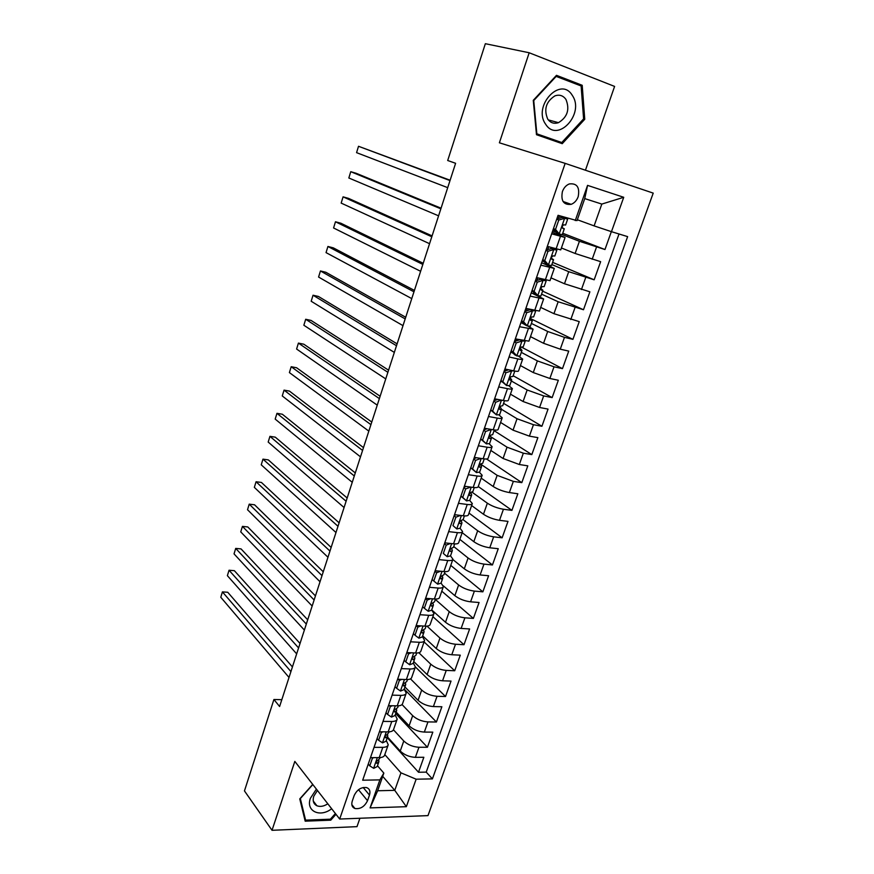 <?xml version="1.0" encoding="UTF-8"?>
<svg xmlns="http://www.w3.org/2000/svg" width="874" height="874" viewBox="0 0 874 874"><rect width="100%" height="100%" fill="white"/><g stroke="black" fill="none" stroke-linecap="round" stroke-linejoin="round"><path stroke-width="1.31" d="M562.397 191.592C560.715 200.9 563.632 205.15 571.148 204.341C574.382 203.085 576.731 200.528 578.195 196.672C579.921 187.287 576.949 183.048 569.302 183.944C566.123 185.233 563.817 187.79 562.397 191.592M585.438 170.222L614.597 86.417L529.174 52.757L485.354 43.7L447.696 160.51L455.605 163.296L279.604 706.52L273.923 699.506L244.458 790.904L272.033 830.3L356.985 826.651L359.913 818.25M427.976 815.617L653.217 193.121L565.161 163.372L339.68 819.036L427.976 815.617M387.499 736.99L400.248 751.061C404.301 754.896 409.338 756.993 415.368 757.343L423.846 757.277L418.515 772.245L387.258 737.689M393.464 729.779L403.777 740.999C407.852 744.801 412.91 746.888 418.952 747.27L427.419 747.259L395.682 713.49M427.419 747.259L432.816 732.139L424.338 732.084C418.296 731.669 413.216 729.582 409.108 725.824L396.162 712.081M404.913 686.931L418.067 700.336C422.24 704.007 427.342 706.083 433.395 706.574L441.873 706.749L436.421 722.011L404.181 689.04M413.752 661.52L427.124 674.575C431.352 678.158 436.487 680.234 442.55 680.791L451.028 681.086L445.522 696.512L415.368 666.917C414.964 668.359 413.194 669.036 410.048 668.96L401.275 668.61M422.688 635.846L436.268 648.552C440.551 652.048 445.729 654.113 451.792 654.746L460.27 655.161L454.709 670.751L424.087 641.92M431.712 609.91L445.511 622.255C449.859 625.664 455.07 627.718 461.133 628.428L469.622 628.963L463.996 644.717L432.892 616.673M443.347 585.853L454.851 595.675C459.254 598.996 464.498 601.05 470.583 601.825L479.061 602.492L473.38 618.41L441.774 591.163M435.132 570.733L443.916 571.552C447.051 571.804 448.788 571.345 449.105 570.165L452.819 559.491L464.291 568.821C468.759 572.044 474.036 574.087 480.121 574.95L488.599 575.737L482.863 591.829L450.755 565.402M462.171 532.648L473.828 541.683C478.362 544.808 483.672 546.84 489.768 547.779L498.246 548.708L492.444 564.965L459.833 539.378M471.621 505.533L483.475 514.251C488.074 517.277 493.417 519.298 499.513 520.314L507.991 521.385L502.135 537.805L468.999 513.082M481.181 478.133L493.22 486.523C497.885 489.451 503.26 491.461 509.367 492.565L517.845 493.766L511.924 510.372L478.253 486.523M490.827 450.438L503.063 458.489L519.331 464.509L527.809 465.842L521.822 482.634L486.578 458.992M500.584 422.448L513.027 430.161L529.393 436.137L537.871 437.634L531.818 454.6L494.061 430.663M510.449 394.152L523.089 401.516L539.575 407.47L548.042 409.098L541.924 426.261L503.566 403.34M520.423 365.551L533.271 372.564L549.866 378.475L558.333 380.266L552.149 397.604L513.169 375.744M530.496 336.643L543.562 343.285L560.267 349.174L568.734 351.108L562.474 368.642L521.33 347.033M540.689 307.408L553.963 313.69L579.244 321.632L572.929 339.352L530.518 318.584M550.991 277.856L564.484 283.755L589.884 291.818L583.482 309.746L542.59 291.151M561.403 247.976L575.125 253.482L600.635 261.676L594.167 279.8L552.608 262.353M551.658 233.817L565.063 237.477L552.182 232.287M540.82 265.15L554.291 268.384L541.662 262.724M530.114 296.111L543.639 298.952L531.25 292.823M519.527 326.723L533.107 329.159L528.027 326.122M524.673 324.451L520.948 322.593M509.05 356.985L517.845 358.908C520.97 359.564 522.586 359.618 522.685 359.039L518.61 356.242M513.464 353.478L510.766 352.036M498.704 386.92L507.499 388.668C510.624 389.28 512.262 389.247 512.393 388.591L508.897 385.86M502.102 381.949L500.704 381.151M488.468 416.505L497.262 418.111C500.398 418.657 502.047 418.548 502.211 417.805L499.087 415.063M478.351 445.762L487.146 447.215C490.281 447.707 491.942 447.532 492.138 446.701L489.265 443.894M468.344 474.702L477.138 476.002C480.274 476.439 481.945 476.199 482.175 475.281L479.476 472.375M458.446 503.315L467.24 504.473C470.376 504.855 472.069 504.549 472.321 503.555L469.753 500.518M448.657 531.621L457.441 532.637C460.587 532.965 462.291 532.594 462.575 531.512L460.095 528.344M438.977 559.611L447.761 560.496C450.897 560.769 452.623 560.332 452.929 559.174L450.514 555.853L452.262 550.817M429.396 587.306L438.18 588.049C441.315 588.268 443.052 587.765 443.391 586.541L441.042 583.067M419.924 614.706L428.708 615.307C431.843 615.482 433.591 614.914 433.952 613.614L431.68 609.997M410.551 641.8L419.323 642.281C422.47 642.401 424.229 641.778 424.611 640.402L422.415 636.643M415.379 666.917L413.238 663.005M392.098 695.136L400.871 695.365C404.007 695.387 405.798 694.655 406.235 693.137L404.159 689.105M383.02 721.389L391.792 721.487C394.928 721.465 396.73 720.668 397.189 719.094L395.179 714.921M367.528 800.693L369.483 795.078C370.587 791.298 369.636 788.796 366.632 787.594C361.246 786.939 357.095 789.572 354.199 795.493L352.244 801.141C351.173 804.834 352.069 807.292 354.942 808.516C360.372 809.28 364.567 806.669 367.528 800.693L358.493 789.714M577.343 219.745L594.112 225.885L601.815 204.079L584.739 198.595L577.026 220.641L558.06 215.31L362.677 780.209L379.862 779.881L383.839 773.097L377.492 765.766M575.267 220.587L587.557 185.375L623.73 197.295L611.461 231.676L627.63 236.625L432.401 778.887L416.144 779.193L406.344 806.68L370.084 807.893L379.862 779.881M552.663 230.922L556.203 232.298M562.255 234.636L579.407 241.279L575.125 253.482M551.844 264.549L568.723 271.683L564.484 283.755M541.552 294.145L558.158 301.748L553.963 313.69M531.37 323.413L547.703 331.486L543.562 343.285M521.308 352.364L537.368 360.896L533.271 372.564M511.345 380.998L527.153 389.979L523.089 401.516M501.163 400.052L495.678 402.291L492.63 411.086L496.465 414.899L499.622 414.691L501.49 409.305L517.037 418.744L513.027 430.161M490.86 436.792L507.04 447.193L503.063 458.489M480.514 464.018L497.142 475.347L493.22 486.523M472.058 492.182L487.353 503.195L483.475 514.251M463.1 519.691L477.674 530.747L473.828 541.683M453.748 546.545L468.093 558.005L464.291 568.821M444.505 573.136L458.621 584.968L454.851 595.675M435.35 599.455L449.236 611.658L445.511 622.255M426.971 626.123L439.961 638.064L436.268 648.552M418.832 652.725L430.773 664.196L427.124 674.575M410.507 678.869L421.683 690.067L418.067 700.336M402.051 704.553L412.681 715.664L409.108 725.824M374.039 747.357L382.801 747.336C385.937 747.281 387.75 746.418 388.231 744.779L386.286 740.475M418.515 772.245L426.217 772.124L619.021 233.992M579.407 241.279L604.972 249.527L611.352 231.643M594.167 279.8L568.723 271.683M583.482 309.746L558.158 301.748M572.929 339.352L564.462 337.353L547.703 331.486M562.474 368.642L554.018 366.796L537.368 360.896M552.149 397.604L543.672 395.911L527.153 389.979M541.924 426.261L533.457 424.709L517.037 418.744M531.818 454.6L523.34 453.191L507.04 447.193M521.822 482.634L513.333 481.377L497.142 475.347M511.924 510.372L503.446 509.247C497.339 508.198 491.986 506.188 487.353 503.195M502.135 537.805L493.657 536.833C487.561 535.86 482.229 533.828 477.674 530.747M492.444 564.965L483.967 564.112C477.881 563.227 472.594 561.184 468.093 558.005M482.863 591.829L474.385 591.108C468.3 590.3 463.045 588.246 458.621 584.968M473.38 618.41L464.902 617.82C458.828 617.088 453.606 615.034 449.236 611.658M463.996 644.717L455.518 644.247C449.454 643.592 444.265 641.527 439.961 638.064M454.709 670.751L446.232 670.413C440.168 669.823 435.023 667.747 430.773 664.196M445.522 696.512L437.044 696.294C430.991 695.78 425.867 693.705 421.683 690.067M436.421 722.011L427.954 721.913C421.902 721.465 416.822 719.378 412.681 715.664M370.478 757.671L379.24 757.605C382.375 757.529 384.189 756.644 384.68 754.972L388.078 745.227M379.414 731.8L388.187 731.866C391.323 731.822 393.125 731.003 393.595 729.397L397.036 719.531M388.46 705.668L397.233 705.842C400.368 705.853 402.16 705.089 402.608 703.548L406.093 693.552M397.594 679.251L406.366 679.557C409.502 679.611 411.283 678.901 411.709 677.437L415.237 667.31M406.825 652.561L415.609 652.987C418.744 653.086 420.514 652.441 420.907 651.043L424.48 640.784M416.155 625.576L424.939 626.134C428.085 626.287 429.833 625.697 430.205 624.364L433.832 613.974M425.594 598.297L434.378 598.985C437.513 599.193 439.261 598.668 439.6 597.412L443.271 586.88M444.768 542.852L453.562 543.814C456.698 544.12 458.413 543.726 458.697 542.612L462.466 531.807M454.513 514.677L463.307 515.78C466.443 516.141 468.147 515.802 468.409 514.775L472.222 503.828M464.367 486.184L473.162 487.43C476.297 487.845 477.98 487.572 478.22 486.632L482.087 475.532M474.331 457.375L483.125 458.774C486.261 459.232 487.932 459.036 488.14 458.173L492.051 446.931M484.404 428.249L493.198 429.789C496.334 430.314 497.994 430.183 498.169 429.407L502.135 418.001M494.597 398.795L503.391 400.489C506.516 401.068 508.155 401.013 508.307 400.314L512.328 388.766M504.899 369.003L513.693 370.849C516.818 371.494 518.446 371.505 518.555 370.904L522.641 359.192M515.321 338.872L528.923 341.155L533.064 329.29M525.864 308.402L539.411 311.078L543.606 299.05M536.527 277.571L550.008 280.652L554.258 268.46M547.31 246.392L560.737 249.888L565.052 237.531M383.839 773.097L377.655 790.762L394.764 790.347L400.947 772.835L416.144 779.193M382.703 776.341L394.764 790.347L406.344 806.68M384.811 754.601L400.947 772.835M529.174 52.757L499.393 142.801L565.161 163.372M339.68 819.036L294.822 761.396L272.033 830.3M281.821 699.681L273.923 699.506M426.217 772.124L432.401 778.887M604.972 249.527L562.736 233.249M611.461 231.676L594.112 225.885M377.655 790.762L370.084 807.893M587.557 185.375L584.739 198.595M623.73 197.295L601.815 204.079M312.717 784.404L299.76 798.902L305.19 821.178L330.765 820.173L335.998 814.306M556.487 75.328L533.271 100.335L536.483 134.705L562.233 143.675L584.75 119.268L582.204 85.291L556.487 75.328M330.022 819.2L330.765 820.173M575.267 83.707L582.204 85.291M583.537 118.951L584.75 119.268M373.679 757.649L372.411 758.217L369.768 765.864L373.722 768.344L377.218 766.553L378.781 762.062M292.429 666.938L227.753 592.277L222.422 591.884L290.922 671.582M222.422 591.884L220.783 597.27L289.021 677.459M380.354 757.55L378.092 760.26C376.29 761.287 375.842 762.303 376.749 763.33L378.89 761.757L378.781 759.998M372.411 758.217L371.931 757.66M368.249 764.095L369.768 765.864M316.399 789.124L310.412 798.279C305.572 811.127 319.95 817.944 331.672 808.745M317.437 790.457L313.755 796.29C312.444 800.824 313.493 803.982 316.901 805.762C320.201 807.019 323.839 806.374 327.816 803.796M335.398 813.541L330.372 819.189L305.583 820.14L300.339 798.563L312.848 784.568M304.611 818.829L305.583 820.14M545.682 124.272C557.557 143.478 585.056 113.653 572.339 95.463C560.758 75.535 532.353 106.125 545.682 124.272M547.747 119.137C550.511 122.906 554.083 124.086 558.464 122.666C567.444 117.149 569.935 109.414 565.959 99.45C563.151 95.506 559.458 94.316 554.892 95.889C546.032 101.624 543.65 109.381 547.747 119.137M555.667 76.213L581.123 85.969L583.603 118.886L561.774 142.538L536.428 134.093M561.774 142.538L536.844 133.82L533.741 100.543L556.214 76.344M382.943 731.822L381.304 732.554L378.628 740.278L382.572 742.856L386.046 741.174L387.63 736.618M300.033 643.482L234.374 570.689L229.032 570.241L298.58 647.94M229.032 570.241L227.382 575.671L296.668 653.872M389.301 731.822L386.964 734.706C385.139 735.755 384.702 736.793 385.653 737.809L387.739 736.323L387.586 734.51M381.304 732.554L380.627 731.811M377.087 738.552L378.628 740.278M392.284 705.744L390.285 706.618L387.575 714.429L391.519 717.095L394.972 715.522L396.577 710.901M307.703 619.808L241.049 548.905L235.707 548.402L306.315 624.069M235.707 548.402L234.035 553.876L304.381 630.056M398.347 705.821L397.757 707.514L395.944 708.901C394.087 709.961 393.661 711.01 394.666 712.026L396.676 710.617L396.479 708.738M390.285 706.618L389.4 705.689M386.013 712.747L387.575 714.429M401.734 679.393L399.352 680.42L396.621 688.308L400.554 691.072L403.985 689.608L405.612 684.921M315.438 595.904L247.779 526.946L242.437 526.377L314.127 599.979M242.437 526.377L240.743 531.895L312.171 606.021M407.481 679.557L406.803 681.512L405.012 682.812C403.122 683.905 402.706 684.954 403.766 685.981L405.711 684.648L405.46 682.703M399.352 680.42L398.238 679.273M395.026 686.669L396.621 688.308M411.283 652.78L408.529 653.938L405.765 661.902L409.688 664.764L413.096 663.421L414.746 658.668M323.26 571.782L254.563 504.79L249.221 504.156L322.003 575.649M249.221 504.156L247.517 509.728L320.026 581.756M416.723 652.998L415.937 655.238L414.167 656.461C412.255 657.565 411.851 658.625 412.954 659.651L414.833 658.406L414.527 656.385M408.529 653.938L407.131 652.572M404.149 660.307L405.765 661.902M420.918 625.882L417.794 627.161L415.008 635.223L418.93 638.184L422.306 636.949L423.977 632.131M331.148 547.419L261.413 482.437L256.06 481.749L329.968 551.09M256.06 481.749L254.345 487.364L327.969 557.251M426.053 626.166L425.179 628.69L423.431 629.815C421.487 630.952 421.093 632.022 422.251 633.038L424.065 631.891L423.672 629.772M417.794 627.161L416.144 625.62M413.358 633.672L415.008 635.223M430.663 598.701L427.168 600.11L424.349 608.26L428.26 611.319L431.603 610.194L433.307 605.321M339.123 522.827L268.329 459.899L262.965 459.145L337.998 526.29M262.965 459.145L261.239 464.815L335.977 532.517M435.492 599.04L434.509 601.847L432.783 602.896C430.816 604.054 430.445 605.136 431.647 606.141L433.384 605.081L432.903 602.874M430.86 605.442L431.658 606.141L430.86 605.431M427.168 600.11L425.485 598.614M422.666 606.753L424.349 608.26M440.518 571.235L436.639 572.765L433.788 581.002L437.688 584.16L441.009 583.166L442.736 578.217M347.164 498.005L275.299 437.164L269.935 436.344L346.115 501.25M269.935 436.344L268.187 442.058L344.072 507.532M442.779 577.517L442.211 575.693C440.256 576.862 439.884 577.954 441.108 578.959L442.779 577.517M445.03 571.618L443.948 574.721L442.244 575.682M436.639 572.765L434.924 571.323M432.084 579.538L433.788 581.002M450.46 543.475L446.21 545.125L443.326 553.45L447.215 556.705L450.514 555.842M447.215 556.705L443.326 553.45M444.626 543.257L445.478 542.929M355.281 472.932L282.324 414.221L276.96 413.336L354.298 475.969M276.96 413.336L275.19 419.105L352.244 482.306M454.666 543.912L453.486 547.31L451.716 548.184C449.793 549.375 449.444 550.478 450.656 551.494L452.339 550.62L451.629 548.206M446.21 545.125L444.473 543.726M460.522 515.431L455.889 517.179L452.972 525.591L456.851 528.967L460.128 528.224L461.898 523.133M456.851 528.967L452.972 525.591M454.272 515.376L455.736 514.83M363.486 447.619L289.414 391.082L284.039 390.132L362.579 450.438M284.039 390.132L282.269 395.955L360.503 456.84M464.422 515.889L463.122 519.593L461.33 520.391C459.44 521.592 459.101 522.707 460.314 523.723L461.964 522.936L461.111 520.445M455.889 517.179L454.119 515.835M470.682 487.08L465.667 488.927L462.728 497.437L466.596 500.911L469.841 500.299L471.632 495.132M466.596 500.911L460.915 496.17M464.018 487.189L466.093 486.425M371.767 422.055L296.57 367.746L291.195 366.719L370.926 424.644M291.195 366.719L289.403 372.597L368.839 431.122M464.4 486.195L464.946 486.851M474.276 487.561L472.867 491.581L471.053 492.281C469.196 493.504 468.868 494.629 470.07 495.645L471.698 494.957L470.693 492.412M465.667 488.927L463.876 487.626M460.937 496.126L462.728 497.437M480.951 458.424L475.565 460.369L472.583 468.967L476.439 472.561L479.662 472.08L481.476 466.836M476.439 472.561L470.736 467.776M473.883 458.697L476.57 457.736M380.135 396.25L303.791 344.192L298.405 343.1L379.371 398.61M298.405 343.1L296.603 349.032L377.251 405.143M484.229 458.916L482.721 463.264L480.886 463.876C479.061 465.11 478.744 466.246 479.935 467.273L481.53 466.672L480.361 464.094M475.565 460.369L473.73 459.123M470.758 467.71L472.583 468.967M491.341 429.462L485.562 431.494L482.546 440.19L486.403 443.883L489.582 443.544L491.428 438.224M486.403 443.883L480.667 439.065M483.846 429.888L487.157 428.73M388.58 370.183L311.068 320.43L305.682 319.272L387.892 372.302M305.682 319.272L303.857 325.248L385.751 378.901M485.048 429.462L484.174 428.916M494.313 429.964L492.685 434.629L490.817 435.143C489.025 436.399 488.73 437.546 489.91 438.573L491.483 438.082L490.139 435.503M485.562 431.494L483.704 430.292M480.7 438.977L482.546 440.19M496.465 414.899L490.707 410.037M501.545 400.281L503.599 400.521M493.919 400.751L497.852 399.418M397.102 343.853L318.42 296.45L313.034 295.226L396.501 345.733M313.034 295.226L311.188 301.257L394.338 352.408M496.115 400.008L495.307 398.926M504.495 400.685L502.758 405.678L500.868 406.104C499.109 407.371 498.825 408.529 499.994 409.567L501.545 409.174L500.004 406.639M495.678 402.291L493.777 401.155M490.74 409.928L492.63 411.086M510.733 370.226L511.782 370.805L505.904 372.761L502.823 381.654L506.647 385.587L509.771 385.521L511.672 380.059M506.647 385.587L500.857 380.682M511.782 370.805L514.655 371.046M504.101 371.297L508.657 369.789M405.722 317.262L325.838 272.262L320.441 270.962L405.186 318.901M320.441 270.962L318.584 277.047L403.012 325.641M505.827 370.729L504.68 369.647M514.797 371.068L512.94 376.41L511.028 376.738C509.313 378.016 509.029 379.185 510.187 380.234L511.705 379.939L509.99 377.502M505.904 372.761L503.97 371.679M500.9 380.551L502.823 381.654M520.15 339.975L522.128 341.002L516.239 342.903L513.125 351.894L516.938 355.947L520.03 356.024L521.953 350.474M516.938 355.947L514.611 354.702L511.126 350.998M522.128 341.002L525.198 341.122M514.404 341.516L519.593 339.844M414.429 290.408L333.311 247.855L327.914 246.479L413.97 291.796M327.914 246.479L326.046 252.619L411.763 298.602M515.507 341.155L514.731 340.576M525.176 341.242L523.231 346.814L521.308 347.033C519.615 348.333 519.353 349.513 520.5 350.561L521.996 350.387L520.096 348.092M516.239 342.903L514.283 341.876M511.181 350.845L513.125 351.894M524.826 311.384L530.212 309.713L532.594 310.86L526.694 312.695L523.548 321.796L527.35 325.969L530.409 326.199L532.364 320.572M527.35 325.969L524.979 324.789L521.505 320.977M530.212 309.713L531.687 309.888M532.594 310.86L535.238 310.718M423.213 263.282L340.86 223.22L335.463 221.778L422.841 264.418M335.463 221.778L333.573 227.972L420.613 271.29M535.609 311.231L533.643 316.88L531.698 317C530.048 318.311 529.786 319.502 530.922 320.572L532.386 320.496L530.354 318.431M526.694 312.695L524.706 311.734M521.57 320.813L523.548 321.796M535.369 280.915L540.755 279.298L543.191 280.368L537.281 282.16L534.09 291.359L537.881 295.663L540.897 296.035L542.885 290.321M537.881 295.663L535.467 294.549L532.015 290.627M540.755 279.298L542.23 279.516L541.465 278.893M543.191 280.368L546.184 280.827L544.95 279.822M432.095 235.882L348.486 198.365L343.078 196.847L431.811 236.756M343.078 196.847L341.166 203.096L429.56 243.693M546.174 280.882L544.174 286.617L542.219 286.628C540.602 287.95 540.351 289.152 541.476 290.234L542.907 290.266L540.777 288.486M537.281 282.16L535.249 281.253M532.08 290.43L534.09 291.359M546.021 250.106L551.428 248.533L553.898 249.538L547.976 251.264L544.753 260.572L548.522 264.997L551.505 265.532L553.526 259.731M548.522 264.997L546.075 263.959L542.634 259.917M544.458 262.058L542.339 260.758M551.428 248.533L552.881 248.828L550.402 247.287M553.898 249.538L556.858 250.139L553.865 248.271M441.064 208.198L356.166 173.281L350.758 171.686L440.857 208.81M350.758 171.686L348.835 177.99L438.584 215.823M556.847 250.183L554.826 255.995L552.849 255.907C551.265 257.24 551.024 258.464 552.139 259.545L553.537 259.687L551.407 258.245M547.976 251.264L545.911 250.412M542.699 259.709L544.753 260.572M556.804 218.937L562.211 217.418L564.724 218.347L558.792 220.008L555.536 229.425L559.294 233.992L562.244 234.669L564.287 228.791L562.277 227.71M559.294 233.992L556.804 233.019L553.373 228.857M556.104 232.167L552.816 230.474M562.211 217.418L559.163 215.649M564.724 218.347L567.652 219.112L562.463 216.665M450.121 180.23L358.515 146.286L450.012 180.579M358.515 146.286L356.57 152.655L447.717 187.659M567.652 219.134L565.598 225.033L563.61 224.826C562.058 226.18 561.829 227.404 562.932 228.507L564.298 228.77M558.792 220.008L556.705 219.232M553.45 228.627L555.536 229.425M403.777 740.999L400.248 751.061M418.952 747.27L415.368 757.343M596.527 247.036L592.19 259.261M585.722 277.484L581.429 289.567M575.026 307.582L570.788 319.534M564.462 337.353L560.267 349.174M554.018 366.796L549.866 378.475M543.672 395.911L539.575 407.47M533.457 424.709L529.393 436.137M523.34 453.191L519.331 464.509M513.333 481.377L509.367 492.565M503.446 509.247L499.513 520.314M493.657 536.833L489.768 547.779M483.967 564.112L480.121 574.95M474.385 591.108L470.583 601.825M464.902 617.82L461.133 628.428M455.518 644.247L451.792 654.746M446.232 670.413L442.55 680.791M437.044 696.294L433.395 706.574M427.954 721.913L424.338 732.084M382.801 747.336L379.24 757.605M391.792 721.487L388.187 731.866M400.871 695.365L397.233 705.842M410.048 668.96L406.366 679.557M419.323 642.281L415.609 652.987M428.708 615.307L424.939 626.134M438.18 588.049L434.378 598.985M447.761 560.496L443.916 571.552M457.441 532.637L453.562 543.814M467.24 504.473L463.307 515.78M477.138 476.002L473.162 487.43M487.146 447.215L483.125 458.774M497.262 418.111L493.198 429.789M507.499 388.668L503.391 400.489M517.845 358.908L513.693 370.849M528.311 328.799L524.105 340.882M538.897 298.351L534.648 310.576M549.604 267.553L545.3 279.92M560.431 236.406L556.082 248.904M363.18 787.496L369.483 795.078M377.328 757.616L373.624 768.279M376.191 762.336L377.033 763.308M386.275 731.844L382.473 742.791M385.063 736.858L385.893 737.787M395.321 705.81L391.421 717.03M394.021 711.119L394.862 712.015M404.454 679.491L400.456 690.995M403.078 685.107L403.919 685.959M413.697 652.889L409.6 664.688M412.244 658.832L413.063 659.641M423.027 626.013L418.832 638.107M421.497 632.273L422.317 633.027M432.466 598.843L428.162 611.243M442.004 571.378L437.59 584.083M440.332 578.304L441.108 578.959M451.639 543.606L447.127 556.629M449.902 550.882L450.656 551.494M461.396 515.54L456.763 528.879M459.593 523.176L460.314 523.723M471.25 487.157L466.498 500.824M469.382 495.154L470.07 495.645M481.213 458.468L476.352 472.473M479.291 466.836L479.935 467.273M491.275 429.484L486.305 443.795M489.32 438.202L489.91 438.573M501.392 400.336L496.377 414.8M511.629 370.86L506.549 385.489M505.773 370.674L506.254 369.287M521.986 341.057L516.851 355.849M516.053 340.98L516.676 339.178M532.452 310.904L527.251 325.871M526.476 310.871L527.219 308.73M543.038 280.423L537.783 295.554M537.018 280.423L537.881 277.932M553.745 249.582L548.435 264.888M547.681 249.625L548.664 246.785M564.582 218.391L559.207 233.871M554.094 231.075L554.422 230.135M558.464 218.467L559.393 215.758M563.031 201.479L571.148 204.341M351.829 804.637L354.942 808.516M376.191 762.685L376.749 763.33M313.285 801.032L316.901 805.762M548.304 119.902L558.464 122.666M385.063 737.153L385.653 737.809M394.032 711.36L394.666 712.026M403.1 685.292L403.766 685.981M412.255 658.963L412.954 659.651M421.508 632.339L422.251 633.038"/></g></svg>
